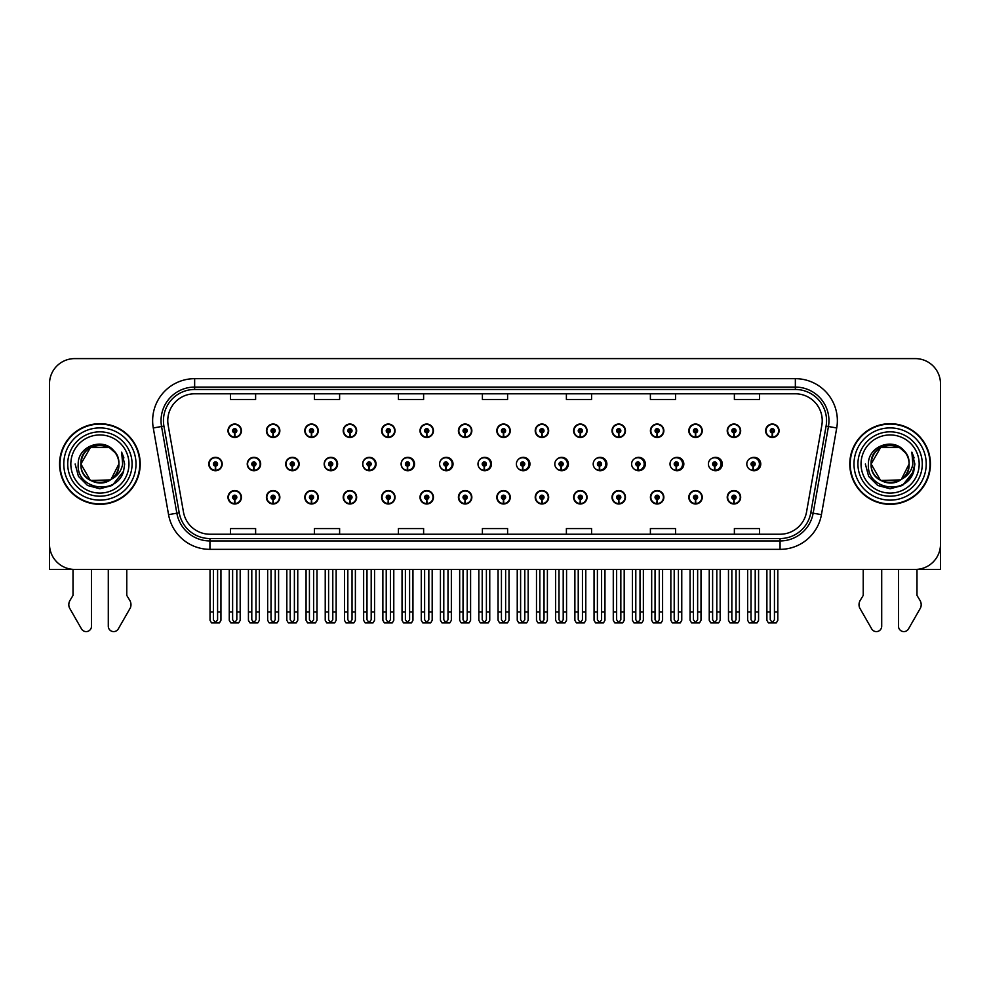 <?xml version="1.0" encoding="UTF-8"?>
<svg xmlns="http://www.w3.org/2000/svg" width="990" height="990" viewBox="0 0 990 990"><rect width="100%" height="100%" fill="white"/><g stroke="black" fill="none" stroke-linecap="round" stroke-linejoin="round"><path stroke-width="1.49" d="M890.109 569.423L898.499 569.423L898.499 626.212A5.358 5.358 0 0 0 908.511 628.898L920.576 607.835A8.403 8.403 0 0 0 919.97 600.348L916.988 595.423L916.988 569.423L940.5 569.423L940.5 383.798A25.195 25.195 0 0 0 915.304 358.603L74.695 358.603A25.195 25.195 0 0 0 49.5 383.798L49.5 569.423L73.013 569.423L73.013 595.423L70.03 600.348A8.403 8.403 0 0 0 69.424 607.835L81.489 628.898A5.358 5.358 0 0 0 91.501 626.212L91.501 569.423L99.891 569.423M381.608 497.277A6.72 6.72 0 0 0 388.328 503.997A6.72 6.72 0 0 0 395.047 497.277A6.72 6.72 0 0 0 388.328 490.557A6.72 6.72 0 0 0 381.608 497.277M343.208 497.277A6.72 6.72 0 0 0 349.928 503.997A6.72 6.72 0 0 0 356.647 497.277A6.72 6.72 0 0 0 349.928 490.557A6.72 6.72 0 0 0 343.208 497.277M458.407 497.277A6.72 6.72 0 0 0 465.127 503.997A6.72 6.72 0 0 0 471.846 497.277A6.72 6.72 0 0 0 465.127 490.557A6.72 6.72 0 0 0 458.407 497.277M304.809 497.277A6.72 6.72 0 0 0 311.528 503.997A6.72 6.72 0 0 0 318.248 497.277A6.72 6.72 0 0 0 311.528 490.557A6.72 6.72 0 0 0 304.809 497.277M266.409 497.277A6.72 6.72 0 0 0 273.129 503.997A6.72 6.72 0 0 0 279.848 497.277A6.72 6.72 0 0 0 273.129 490.557A6.72 6.72 0 0 0 266.409 497.277M496.819 497.277A6.72 6.72 0 0 0 503.539 503.997A6.72 6.72 0 0 0 510.258 497.277A6.72 6.72 0 0 0 503.539 490.557A6.72 6.72 0 0 0 496.819 497.277M535.219 497.277A6.72 6.72 0 0 0 541.938 503.997A6.72 6.72 0 0 0 548.658 497.277A6.72 6.72 0 0 0 541.938 490.557A6.72 6.72 0 0 0 535.219 497.277M573.618 497.277A6.72 6.72 0 0 0 580.338 503.997A6.72 6.72 0 0 0 587.058 497.277A6.72 6.72 0 0 0 580.338 490.557A6.72 6.72 0 0 0 573.618 497.277M612.018 497.277A6.72 6.72 0 0 0 618.738 503.997A6.72 6.72 0 0 0 625.457 497.277A6.72 6.72 0 0 0 618.738 490.557A6.72 6.72 0 0 0 612.018 497.277M650.418 497.277A6.72 6.72 0 0 0 657.137 503.997A6.72 6.72 0 0 0 663.857 497.277A6.72 6.72 0 0 0 657.137 490.557A6.72 6.72 0 0 0 650.418 497.277M688.817 497.277A6.72 6.72 0 0 0 695.537 503.997A6.72 6.72 0 0 0 702.257 497.277A6.72 6.72 0 0 0 695.537 490.557A6.72 6.72 0 0 0 688.817 497.277M727.229 497.277A6.72 6.72 0 0 0 733.949 503.997A6.72 6.72 0 0 0 740.668 497.277A6.72 6.72 0 0 0 733.949 490.557A6.72 6.72 0 0 0 727.229 497.277M420.007 497.277A6.72 6.72 0 0 0 426.727 503.997A6.72 6.72 0 0 0 433.447 497.277A6.72 6.72 0 0 0 426.727 490.557A6.72 6.72 0 0 0 420.007 497.277M285.702 464.013A6.72 6.72 0 0 0 292.421 470.733A6.72 6.72 0 0 0 299.141 464.013A6.72 6.72 0 0 0 292.421 457.293A6.72 6.72 0 0 0 285.702 464.013M324.175 464.013A6.72 6.72 0 0 0 330.895 470.733A6.72 6.72 0 0 0 337.615 464.013A6.72 6.72 0 0 0 330.895 457.293A6.72 6.72 0 0 0 324.175 464.013M362.649 464.013A6.72 6.72 0 0 0 369.369 470.733A6.72 6.72 0 0 0 376.076 464.013A6.72 6.72 0 0 0 369.369 457.293A6.72 6.72 0 0 0 362.649 464.013M401.111 464.013A6.72 6.72 0 0 0 407.831 470.733A6.72 6.72 0 0 0 414.55 464.013A6.72 6.72 0 0 0 407.831 457.293A6.72 6.72 0 0 0 401.111 464.013M439.585 464.013A6.72 6.72 0 0 0 446.304 470.733A6.72 6.72 0 0 0 453.024 464.013A6.72 6.72 0 0 0 446.304 457.293A6.72 6.72 0 0 0 439.585 464.013M478.727 466.946A6.72 6.72 0 0 0 491.486 464.013A6.72 6.72 0 0 0 478.727 461.08M517.881 468.072A6.72 6.72 0 0 0 529.959 464.013A6.72 6.72 0 0 0 517.881 459.954M556.887 468.691A6.72 6.72 0 0 0 568.421 464.013A6.72 6.72 0 0 0 556.887 459.335M595.77 469.087A6.72 6.72 0 0 0 606.895 464.013A6.72 6.72 0 0 0 595.77 458.939M634.578 469.359A6.72 6.72 0 0 0 645.369 464.013A6.72 6.72 0 0 0 634.578 458.667M673.324 469.557A6.72 6.72 0 0 0 683.83 464.013A6.72 6.72 0 0 0 673.324 458.469M712.02 469.706A6.72 6.72 0 0 0 722.304 464.013A6.72 6.72 0 0 0 712.02 458.321M750.68 469.829A6.72 6.72 0 0 0 760.765 464.013A6.72 6.72 0 0 0 750.68 458.209M247.24 464.013A6.72 6.72 0 0 0 253.96 470.733A6.72 6.72 0 0 0 260.679 464.013A6.72 6.72 0 0 0 253.96 457.293A6.72 6.72 0 0 0 247.24 464.013M765.629 430.749A6.72 6.72 0 0 0 772.349 437.469A6.72 6.72 0 0 0 779.068 430.749A6.72 6.72 0 0 0 772.349 424.029A6.72 6.72 0 0 0 765.629 430.749M727.229 430.749A6.72 6.72 0 0 0 733.949 437.469A6.72 6.72 0 0 0 740.668 430.749A6.72 6.72 0 0 0 733.949 424.029A6.72 6.72 0 0 0 727.229 430.749M688.817 430.749A6.72 6.72 0 0 0 695.537 437.469A6.72 6.72 0 0 0 702.257 430.749A6.72 6.72 0 0 0 695.537 424.029A6.72 6.72 0 0 0 688.817 430.749M650.418 430.749A6.72 6.72 0 0 0 657.137 437.469A6.72 6.72 0 0 0 663.857 430.749A6.72 6.72 0 0 0 657.137 424.029A6.72 6.72 0 0 0 650.418 430.749M612.018 430.749A6.72 6.72 0 0 0 618.738 437.469A6.72 6.72 0 0 0 625.457 430.749A6.72 6.72 0 0 0 618.738 424.029A6.72 6.72 0 0 0 612.018 430.749M573.618 430.749A6.72 6.72 0 0 0 580.338 437.469A6.72 6.72 0 0 0 587.058 430.749A6.72 6.72 0 0 0 580.338 424.029A6.72 6.72 0 0 0 573.618 430.749M381.608 430.749A6.72 6.72 0 0 0 388.328 437.469A6.72 6.72 0 0 0 395.047 430.749A6.72 6.72 0 0 0 388.328 424.029A6.72 6.72 0 0 0 381.608 430.749M458.407 430.749A6.72 6.72 0 0 0 465.127 437.469A6.72 6.72 0 0 0 471.846 430.749A6.72 6.72 0 0 0 465.127 424.029A6.72 6.72 0 0 0 458.407 430.749M496.819 430.749A6.72 6.72 0 0 0 503.539 437.469A6.72 6.72 0 0 0 510.258 430.749A6.72 6.72 0 0 0 503.539 424.029A6.72 6.72 0 0 0 496.819 430.749M343.208 430.749A6.72 6.72 0 0 0 349.928 437.469A6.72 6.72 0 0 0 356.647 430.749A6.72 6.72 0 0 0 349.928 424.029A6.72 6.72 0 0 0 343.208 430.749M304.809 430.749A6.72 6.72 0 0 0 311.528 437.469A6.72 6.72 0 0 0 318.248 430.749A6.72 6.72 0 0 0 311.528 424.029A6.72 6.72 0 0 0 304.809 430.749M535.219 430.749A6.72 6.72 0 0 0 541.938 437.469A6.72 6.72 0 0 0 548.658 430.749A6.72 6.72 0 0 0 541.938 424.029A6.72 6.72 0 0 0 535.219 430.749M266.409 430.749A6.72 6.72 0 0 0 273.129 437.469A6.72 6.72 0 0 0 279.848 430.749A6.72 6.72 0 0 0 273.129 424.029A6.72 6.72 0 0 0 266.409 430.749M420.007 430.749A6.72 6.72 0 0 0 426.727 437.469A6.72 6.72 0 0 0 433.447 430.749A6.72 6.72 0 0 0 426.727 424.029A6.72 6.72 0 0 0 420.007 430.749M227.997 497.277A6.72 6.72 0 0 0 234.717 503.997A6.72 6.72 0 0 0 241.436 497.277A6.72 6.72 0 0 0 234.717 490.557A6.72 6.72 0 0 0 227.997 497.277M208.766 464.013A6.72 6.72 0 0 0 215.486 470.733A6.72 6.72 0 0 0 222.206 464.013A6.72 6.72 0 0 0 215.486 457.293A6.72 6.72 0 0 0 208.766 464.013M227.997 430.749A6.72 6.72 0 0 0 234.717 437.469A6.72 6.72 0 0 0 241.436 430.749A6.72 6.72 0 0 0 234.717 424.029A6.72 6.72 0 0 0 227.997 430.749M59.573 464.013A40.318 40.318 0 0 0 99.891 504.331A40.318 40.318 0 0 0 140.209 464.013A40.318 40.318 0 0 0 99.891 423.695A40.318 40.318 0 0 0 59.573 464.013M849.791 464.013A40.318 40.318 0 0 0 890.109 504.331A40.318 40.318 0 0 0 930.427 464.013A40.318 40.318 0 0 0 890.109 423.695A40.318 40.318 0 0 0 849.791 464.013M167.768 420.676A26.878 26.878 0 0 1 194.646 393.797L795.354 393.797A26.878 26.878 0 0 1 821.824 425.341L806.541 512.016A26.878 26.878 0 0 1 780.071 534.229L209.929 534.229A26.878 26.878 0 0 1 183.459 512.016L168.176 425.341A26.878 26.878 0 0 1 167.768 420.676M163.449 420.676A31.197 31.197 0 0 0 163.919 426.096L179.202 512.771A31.197 31.197 0 0 0 209.929 538.548L780.071 538.548A31.197 31.197 0 0 0 810.798 512.771L826.081 426.096A31.197 31.197 0 0 0 795.354 389.478L194.646 389.478A31.197 31.197 0 0 0 163.449 420.676M153.277 427.965A42.001 42.001 0 0 1 194.646 378.675L795.354 378.675A42.001 42.001 0 0 1 836.723 427.965L821.44 514.652A42.001 42.001 0 0 1 780.071 549.351L209.929 549.351A42.001 42.001 0 0 1 168.56 514.652L153.277 427.965L161.556 426.504A33.598 33.598 0 0 1 194.646 387.078L795.354 387.078A33.598 33.598 0 0 1 828.444 426.504L813.161 513.191A33.598 33.598 0 0 1 780.071 540.948L209.929 540.948A33.598 33.598 0 0 1 176.839 513.191L161.556 426.504A33.598 33.598 0 0 1 161.048 420.676M915.304 358.603L74.695 358.603M49.5 383.798L49.5 544.228A25.195 25.195 0 0 0 74.695 569.423L915.304 569.423A25.195 25.195 0 0 0 940.5 544.228L940.5 383.798M482.402 393.797L482.402 399.49L507.598 399.49L507.598 393.797M398.413 393.797L398.413 399.49L423.609 399.49L423.609 393.797M314.412 393.797L314.412 399.49L339.607 399.49L339.607 393.797M230.422 393.797L230.422 399.49L255.618 399.49L255.618 393.797M566.391 393.797L566.391 399.49L591.587 399.49L591.587 393.797M650.393 393.797L650.393 399.49L675.588 399.49L675.588 393.797M734.382 393.797L734.382 399.49L759.577 399.49L759.577 393.797M507.598 534.229L507.598 528.549L482.402 528.549L482.402 534.229M423.609 534.229L423.609 528.549L398.413 528.549L398.413 534.229M339.607 534.229L339.607 528.549L314.412 528.549L314.412 534.229M255.618 534.229L255.618 528.549L230.422 528.549L230.422 534.229M591.587 534.229L591.587 528.549L566.391 528.549L566.391 534.229M675.588 534.229L675.588 528.549L650.393 528.549L650.393 534.229M759.577 534.229L759.577 528.549L734.382 528.549L734.382 534.229M236.82 569.423L236.82 619.728L234.717 622.722L232.625 619.728L232.625 611.931L229.259 611.931L229.259 620.322L230.72 622.846L238.726 622.846L240.186 620.322L240.186 569.423M234.63 499.368L234.444 503.564A6.299 6.299 0 0 1 228.418 497.277A6.299 6.299 0 0 1 234.717 490.978A6.299 6.299 0 0 1 241.016 497.277A6.299 6.299 0 0 1 235.001 503.564L234.816 499.368A2.104 2.104 0 0 0 236.82 497.277A2.104 2.104 0 0 0 234.717 495.173A2.104 2.104 0 0 0 232.625 497.277A2.104 2.104 0 0 0 234.63 499.368L234.679 498.118A0.842 0.842 0 0 1 233.888 497.277A0.842 0.842 0 0 1 234.717 496.436A0.842 0.842 0 0 1 235.558 497.277A0.842 0.842 0 0 1 234.754 498.118L234.816 499.368M229.259 569.423L229.259 611.931M232.625 569.423L232.625 611.931M236.82 611.931L240.186 611.931M217.59 569.423L217.59 619.728L215.486 622.722L213.382 619.728L213.382 611.931L210.029 611.931L210.029 620.322L211.489 622.846L219.495 622.846L220.943 620.322L220.943 569.423M215.399 466.117L215.214 470.312A6.299 6.299 0 0 1 209.187 464.013A6.299 6.299 0 0 1 215.486 457.714A6.299 6.299 0 0 1 221.785 464.013A6.299 6.299 0 0 1 215.758 470.312L215.585 466.117A2.104 2.104 0 0 0 217.59 464.013A2.104 2.104 0 0 0 215.486 461.909A2.104 2.104 0 0 0 213.382 464.013A2.104 2.104 0 0 0 215.399 466.117L215.449 464.854A0.842 0.842 0 0 1 214.644 464.013A0.842 0.842 0 0 1 215.486 463.171A0.842 0.842 0 0 1 216.327 464.013A0.842 0.842 0 0 1 215.523 464.854L215.585 466.117M210.029 569.423L210.029 611.931M213.382 569.423L213.382 611.931M217.59 611.931L220.943 611.931M234.63 432.853L234.444 437.048A6.299 6.299 0 0 1 228.418 430.749A6.299 6.299 0 0 1 234.717 424.45A6.299 6.299 0 0 1 241.016 430.749A6.299 6.299 0 0 1 235.001 437.048L234.816 432.853A2.104 2.104 0 0 0 236.82 430.749A2.104 2.104 0 0 0 234.717 428.658A2.104 2.104 0 0 0 232.625 430.749A2.104 2.104 0 0 0 234.63 432.853L234.679 431.591A0.842 0.842 0 0 1 233.888 430.749A0.842 0.842 0 0 1 234.717 429.907A0.842 0.842 0 0 1 235.558 430.749A0.842 0.842 0 0 1 234.754 431.591L234.816 432.853M234.717 622.722L232.625 619.728M108.294 569.423L108.294 626.212A5.358 5.358 0 0 0 118.305 628.898L130.371 607.835A8.403 8.403 0 0 0 129.764 600.348L126.77 595.423L126.77 569.423M275.22 569.423L275.22 619.728L273.129 622.722L271.025 619.728L271.025 611.931L267.659 611.931L267.659 620.322L269.119 622.846L277.126 622.846L278.586 620.322L278.586 569.423M273.03 499.368L272.844 503.564A6.299 6.299 0 0 1 266.83 497.277A6.299 6.299 0 0 1 273.129 490.978A6.299 6.299 0 0 1 279.428 497.277A6.299 6.299 0 0 1 273.401 503.564L273.215 499.368A2.104 2.104 0 0 0 275.22 497.277A2.104 2.104 0 0 0 273.129 495.173A2.104 2.104 0 0 0 271.025 497.277A2.104 2.104 0 0 0 273.03 499.368L273.091 498.118A0.842 0.842 0 0 1 272.287 497.277A0.842 0.842 0 0 1 273.129 496.436A0.842 0.842 0 0 1 273.958 497.277A0.842 0.842 0 0 1 273.166 498.118L273.215 499.368M267.659 569.423L267.659 611.931M271.025 569.423L271.025 611.931M275.22 611.931L278.586 611.931M313.62 569.423L313.62 619.728L311.528 622.722L309.425 619.728L309.425 611.931L306.071 611.931L306.071 620.322L307.519 622.846L315.525 622.846L316.986 620.322L316.986 569.423M311.429 499.368L311.256 503.564A6.299 6.299 0 0 1 305.229 497.277A6.299 6.299 0 0 1 311.528 490.978A6.299 6.299 0 0 1 317.827 497.277A6.299 6.299 0 0 1 311.8 503.564L311.615 499.368A2.104 2.104 0 0 0 313.62 497.277A2.104 2.104 0 0 0 311.528 495.173A2.104 2.104 0 0 0 309.425 497.277A2.104 2.104 0 0 0 311.429 499.368L311.491 498.118A0.842 0.842 0 0 1 310.687 497.277A0.842 0.842 0 0 1 311.528 496.436A0.842 0.842 0 0 1 312.37 497.277A0.842 0.842 0 0 1 311.565 498.118L311.615 499.368M306.071 569.423L306.071 611.931M309.425 569.423L309.425 611.931M313.62 611.931L316.986 611.931M352.032 569.423L352.032 619.728L349.928 622.722L347.824 619.728L347.824 611.931L344.471 611.931L344.471 620.322L345.918 622.846L353.937 622.846L355.385 620.322L355.385 569.423M349.841 499.368L349.656 503.564A6.299 6.299 0 0 1 343.629 497.277A6.299 6.299 0 0 1 349.928 490.978A6.299 6.299 0 0 1 356.227 497.277A6.299 6.299 0 0 1 350.2 503.564L350.014 499.368A2.104 2.104 0 0 0 352.032 497.277A2.104 2.104 0 0 0 349.928 495.173A2.104 2.104 0 0 0 347.824 497.277A2.104 2.104 0 0 0 349.841 499.368L349.891 498.118A0.842 0.842 0 0 1 349.086 497.277A0.842 0.842 0 0 1 349.928 496.436A0.842 0.842 0 0 1 350.769 497.277A0.842 0.842 0 0 1 349.965 498.118L350.014 499.368M344.471 569.423L344.471 611.931M347.824 569.423L347.824 611.931M352.032 611.931L355.385 611.931M390.431 569.423L390.431 619.728L388.328 622.722L386.224 619.728L386.224 611.931L382.87 611.931L382.87 620.322L384.318 622.846L392.337 622.846L393.785 620.322L393.785 569.423M388.241 499.368L388.055 503.564A6.299 6.299 0 0 1 382.029 497.277A6.299 6.299 0 0 1 388.328 490.978A6.299 6.299 0 0 1 394.626 497.277A6.299 6.299 0 0 1 388.6 503.564L388.414 499.368A2.104 2.104 0 0 0 390.431 497.277A2.104 2.104 0 0 0 388.328 495.173A2.104 2.104 0 0 0 386.224 497.277A2.104 2.104 0 0 0 388.241 499.368L388.29 498.118A0.842 0.842 0 0 1 387.486 497.277A0.842 0.842 0 0 1 388.328 496.436A0.842 0.842 0 0 1 389.169 497.277A0.842 0.842 0 0 1 388.365 498.118L388.414 499.368M382.87 569.423L382.87 611.931M386.224 569.423L386.224 611.931M390.431 611.931L393.785 611.931M255.989 569.423L255.989 619.728L253.886 622.722L251.794 619.728L251.794 611.931L248.428 611.931L248.428 620.322L249.888 622.846L257.895 622.846L259.343 620.322L259.343 569.423M253.799 466.117L253.613 470.312A6.299 6.299 0 0 1 247.587 464.013A6.299 6.299 0 0 1 253.886 457.714A6.299 6.299 0 0 1 260.184 464.013A6.299 6.299 0 0 1 254.158 470.312L253.985 466.117A2.104 2.104 0 0 0 255.989 464.013A2.104 2.104 0 0 0 253.886 461.909A2.104 2.104 0 0 0 251.794 464.013A2.104 2.104 0 0 0 253.799 466.117L253.848 464.854A0.842 0.842 0 0 1 253.044 464.013A0.842 0.842 0 0 1 253.886 463.171A0.842 0.842 0 0 1 254.727 464.013A0.842 0.842 0 0 1 253.923 464.854L253.985 466.117M248.428 569.423L248.428 611.931M251.794 569.423L251.794 611.931M255.989 611.931L259.343 611.931M294.389 569.423L294.389 619.728L292.285 622.722L290.194 619.728L290.194 611.931L286.828 611.931L286.828 620.322L288.288 622.846L296.295 622.846L297.755 620.322L297.755 569.423M292.199 466.117L292.013 470.312A6.299 6.299 0 0 1 285.986 464.013A6.299 6.299 0 0 1 292.285 457.714A6.299 6.299 0 0 1 298.596 464.013A6.299 6.299 0 0 1 292.57 470.312L292.384 466.117A2.104 2.104 0 0 0 294.389 464.013A2.104 2.104 0 0 0 292.285 461.909A2.104 2.104 0 0 0 290.194 464.013A2.104 2.104 0 0 0 292.199 466.117L292.248 464.854A0.842 0.842 0 0 1 291.456 464.013A0.842 0.842 0 0 1 292.285 463.171A0.842 0.842 0 0 1 293.127 464.013A0.842 0.842 0 0 1 292.322 464.854L292.384 466.117M286.828 569.423L286.828 611.931M290.194 569.423L290.194 611.931M294.389 611.931L297.755 611.931M332.789 569.423L332.789 619.728L330.697 622.722L328.593 619.728L328.593 611.931L325.227 611.931L325.227 620.322L326.688 622.846L334.694 622.846L336.154 620.322L336.154 569.423M330.598 466.117L330.413 470.312A6.299 6.299 0 0 1 324.398 464.013A6.299 6.299 0 0 1 330.697 457.714A6.299 6.299 0 0 1 336.996 464.013A6.299 6.299 0 0 1 330.969 470.312L330.784 466.117A2.104 2.104 0 0 0 332.789 464.013A2.104 2.104 0 0 0 330.697 461.909A2.104 2.104 0 0 0 328.593 464.013A2.104 2.104 0 0 0 330.598 466.117L330.66 464.854A0.842 0.842 0 0 1 329.856 464.013A0.842 0.842 0 0 1 330.697 463.171A0.842 0.842 0 0 1 331.526 464.013A0.842 0.842 0 0 1 330.734 464.854L330.784 466.117M337.404 465.696L336.761 465.696M336.761 462.33L337.404 462.33M325.227 569.423L325.227 611.931M328.593 569.423L328.593 611.931M332.789 611.931L336.154 611.931M371.188 569.423L371.188 619.728L369.097 622.722L366.993 619.728L366.993 611.931L363.639 611.931L363.639 620.322L365.087 622.846L373.094 622.846L374.554 620.322L374.554 569.423M368.998 466.117L368.825 470.312A6.299 6.299 0 0 1 362.798 464.013A6.299 6.299 0 0 1 369.097 457.714A6.299 6.299 0 0 1 375.396 464.013A6.299 6.299 0 0 1 369.369 470.312L369.183 466.117A2.104 2.104 0 0 0 371.188 464.013A2.104 2.104 0 0 0 369.097 461.909A2.104 2.104 0 0 0 366.993 464.013A2.104 2.104 0 0 0 368.998 466.117L369.06 464.854A0.842 0.842 0 0 1 368.255 464.013A0.842 0.842 0 0 1 369.097 463.171A0.842 0.842 0 0 1 369.938 464.013A0.842 0.842 0 0 1 369.134 464.854L369.183 466.117M375.866 465.696L375.161 465.696M375.161 462.33L375.866 462.33M363.639 569.423L363.639 611.931M366.993 569.423L366.993 611.931M371.188 611.931L374.554 611.931M273.03 432.853L272.844 437.048A6.299 6.299 0 0 1 266.83 430.749A6.299 6.299 0 0 1 273.129 424.45A6.299 6.299 0 0 1 279.428 430.749A6.299 6.299 0 0 1 273.401 437.048L273.215 432.853A2.104 2.104 0 0 0 275.22 430.749A2.104 2.104 0 0 0 273.129 428.658A2.104 2.104 0 0 0 271.025 430.749A2.104 2.104 0 0 0 273.03 432.853L273.091 431.591A0.842 0.842 0 0 1 272.287 430.749A0.842 0.842 0 0 1 273.129 429.907A0.842 0.842 0 0 1 273.958 430.749A0.842 0.842 0 0 1 273.166 431.591L273.215 432.853M311.429 432.853L311.256 437.048A6.299 6.299 0 0 1 305.229 430.749A6.299 6.299 0 0 1 311.528 424.45A6.299 6.299 0 0 1 317.827 430.749A6.299 6.299 0 0 1 311.8 437.048L311.615 432.853A2.104 2.104 0 0 0 313.62 430.749A2.104 2.104 0 0 0 311.528 428.658A2.104 2.104 0 0 0 309.425 430.749A2.104 2.104 0 0 0 311.429 432.853L311.491 431.591A0.842 0.842 0 0 1 310.687 430.749A0.842 0.842 0 0 1 311.528 429.907A0.842 0.842 0 0 1 312.37 430.749A0.842 0.842 0 0 1 311.565 431.591L311.615 432.853M349.841 432.853L349.656 437.048A6.299 6.299 0 0 1 343.629 430.749A6.299 6.299 0 0 1 349.928 424.45A6.299 6.299 0 0 1 356.227 430.749A6.299 6.299 0 0 1 350.2 437.048L350.014 432.853A2.104 2.104 0 0 0 352.032 430.749A2.104 2.104 0 0 0 349.928 428.658A2.104 2.104 0 0 0 347.824 430.749A2.104 2.104 0 0 0 349.841 432.853L349.891 431.591A0.842 0.842 0 0 1 349.086 430.749A0.842 0.842 0 0 1 349.928 429.907A0.842 0.842 0 0 1 350.769 430.749A0.842 0.842 0 0 1 349.965 431.591L350.014 432.853M388.241 432.853L388.055 437.048A6.299 6.299 0 0 1 382.029 430.749A6.299 6.299 0 0 1 388.328 424.45A6.299 6.299 0 0 1 394.626 430.749A6.299 6.299 0 0 1 388.6 437.048L388.414 432.853A2.104 2.104 0 0 0 390.431 430.749A2.104 2.104 0 0 0 388.328 428.658A2.104 2.104 0 0 0 386.224 430.749A2.104 2.104 0 0 0 388.241 432.853L388.29 431.591A0.842 0.842 0 0 1 387.486 430.749A0.842 0.842 0 0 1 388.328 429.907A0.842 0.842 0 0 1 389.169 430.749A0.842 0.842 0 0 1 388.365 431.591L388.414 432.853M128.96 464.013A29.069 29.069 0 0 1 99.891 493.082A29.069 29.069 0 0 1 70.835 464.013A29.069 29.069 0 0 1 99.891 434.944A29.069 29.069 0 0 1 128.96 464.013M110.261 479.927L90.399 480.459L80.908 464.013C79.745 439.523 120.05 439.523 118.887 464.013C120.05 488.503 79.745 488.503 80.908 464.013C80.103 479.061 99.792 488.751 111.214 479.259A18.983 18.983 0 0 0 115.285 452.888C105.522 436.256 77.789 445.215 78.21 464.013C76.007 490.062 116.882 495.903 123.577 471.252L124.653 464.013L121.646 452.17L122.661 464.013C121.362 470.993 117.55 476.079 111.214 479.259L109.395 480.459L90.399 480.459L80.908 464.013L90.399 447.567M59.994 464.013A39.897 39.897 0 0 1 99.891 424.116A39.897 39.897 0 0 1 139.788 464.013A39.897 39.897 0 0 1 99.891 503.91A39.897 39.897 0 0 1 59.994 464.013M118.887 464.013C120.05 488.503 79.745 488.503 80.908 464.013C79.745 439.523 120.05 439.523 118.887 464.013L111.041 479.383M96.08 445.413C86.699 447.987 81.638 454.187 80.908 464.013L90.399 447.567L109.395 447.567L115.285 452.888M121.646 452.17L123.886 457.863M123.589 471.215L112.278 485.459L99.891 488.775L87.516 485.459L78.457 476.4L75.129 464.013M863.231 569.423L863.231 595.423L860.236 600.348A8.403 8.403 0 0 0 859.629 607.835L871.695 628.898A5.358 5.358 0 0 0 881.706 626.212L881.706 569.423M919.166 464.013A29.069 29.069 0 0 1 890.109 493.082A29.069 29.069 0 0 1 861.04 464.013A29.069 29.069 0 0 1 890.109 434.944A29.069 29.069 0 0 1 919.166 464.013M900.467 479.927L880.605 480.459L871.113 464.013C869.95 439.523 910.255 439.523 909.092 464.013C910.255 488.503 869.95 488.503 871.113 464.013C869.95 439.523 910.255 439.523 909.092 464.013L901.407 479.271A18.983 18.983 0 0 0 905.491 452.888C895.727 436.256 867.995 445.215 868.416 464.013C866.213 490.062 907.087 495.903 913.782 471.252L914.871 464.013L911.852 452.17L912.867 464.013C911.567 470.993 907.756 476.079 901.42 479.259L899.601 480.459L880.605 480.459L871.113 464.013L880.605 447.567M850.212 464.013A39.897 39.897 0 0 1 890.109 424.116A39.897 39.897 0 0 1 930.006 464.013A39.897 39.897 0 0 1 890.109 503.91A39.897 39.897 0 0 1 850.212 464.013M909.092 464.013C910.255 488.503 869.95 488.503 871.113 464.013L880.605 447.567L899.601 447.567L905.491 452.888M901.42 479.259C889.998 488.751 870.309 479.061 871.113 464.013C871.844 454.187 876.905 447.987 886.298 445.413M911.852 452.17L914.092 457.863L911.901 452.257M913.795 471.215L902.484 485.459L890.109 488.775L877.722 485.459L868.663 476.4L865.347 464.013L868.663 476.4L877.722 485.459L890.109 488.775L902.484 485.459L911.543 476.4L914.871 464.013M428.831 569.423L428.831 619.728L426.727 622.722L424.636 619.728L424.636 611.931L421.27 611.931L421.27 620.322L422.73 622.846L430.737 622.846L432.185 620.322L432.185 569.423M426.641 499.368L426.455 503.564A6.299 6.299 0 0 1 420.428 497.277A6.299 6.299 0 0 1 426.727 490.978A6.299 6.299 0 0 1 433.026 497.277A6.299 6.299 0 0 1 426.999 503.564L426.826 499.368A2.104 2.104 0 0 0 428.831 497.277A2.104 2.104 0 0 0 426.727 495.173A2.104 2.104 0 0 0 424.636 497.277A2.104 2.104 0 0 0 426.641 499.368L426.69 498.118A0.842 0.842 0 0 1 425.886 497.277A0.842 0.842 0 0 1 426.727 496.436A0.842 0.842 0 0 1 427.569 497.277A0.842 0.842 0 0 1 426.764 498.118L426.826 499.368M421.27 569.423L421.27 611.931M424.636 569.423L424.636 611.931M428.831 611.931L432.185 611.931M467.231 569.423L467.231 619.728L465.127 622.722L463.035 619.728L463.035 611.931L459.669 611.931L459.669 620.322L461.13 622.846L469.136 622.846L470.596 620.322L470.596 569.423M465.04 499.368L464.854 503.564A6.299 6.299 0 0 1 458.828 497.277A6.299 6.299 0 0 1 465.127 490.978A6.299 6.299 0 0 1 471.426 497.277A6.299 6.299 0 0 1 465.411 503.564L465.226 499.368A2.104 2.104 0 0 0 467.231 497.277A2.104 2.104 0 0 0 465.127 495.173A2.104 2.104 0 0 0 463.035 497.277A2.104 2.104 0 0 0 465.04 499.368L465.09 498.118A0.842 0.842 0 0 1 464.298 497.277A0.842 0.842 0 0 1 465.127 496.436A0.842 0.842 0 0 1 465.968 497.277A0.842 0.842 0 0 1 465.164 498.118L465.226 499.368M459.669 569.423L459.669 611.931M463.035 569.423L463.035 611.931M467.231 611.931L470.596 611.931M505.63 569.423L505.63 619.728L503.539 622.722L501.435 619.728L501.435 611.931L498.069 611.931L498.069 620.322L499.529 622.846L507.536 622.846L508.996 620.322L508.996 569.423M503.44 499.368L503.254 503.564A6.299 6.299 0 0 1 497.24 497.277A6.299 6.299 0 0 1 503.539 490.978A6.299 6.299 0 0 1 509.838 497.277A6.299 6.299 0 0 1 503.811 503.564L503.625 499.368A2.104 2.104 0 0 0 505.63 497.277A2.104 2.104 0 0 0 503.539 495.173A2.104 2.104 0 0 0 501.435 497.277A2.104 2.104 0 0 0 503.44 499.368L503.502 498.118A0.842 0.842 0 0 1 502.697 497.277A0.842 0.842 0 0 1 503.539 496.436A0.842 0.842 0 0 1 504.368 497.277A0.842 0.842 0 0 1 503.576 498.118L503.625 499.368M498.069 569.423L498.069 611.931M501.435 569.423L501.435 611.931M505.63 611.931L508.996 611.931M409.6 569.423L409.6 619.728L407.496 622.722L405.393 619.728L405.393 611.931L402.039 611.931L402.039 620.322L403.487 622.846L411.506 622.846L412.954 620.322L412.954 569.423M407.41 466.117L407.224 470.312A6.299 6.299 0 0 1 401.197 464.013A6.299 6.299 0 0 1 407.496 457.714A6.299 6.299 0 0 1 413.795 464.013A6.299 6.299 0 0 1 407.769 470.312L407.583 466.117A2.104 2.104 0 0 0 409.6 464.013A2.104 2.104 0 0 0 407.496 461.909A2.104 2.104 0 0 0 405.393 464.013A2.104 2.104 0 0 0 407.41 466.117L407.459 464.854A0.842 0.842 0 0 1 406.655 464.013A0.842 0.842 0 0 1 407.496 463.171A0.842 0.842 0 0 1 408.338 464.013A0.842 0.842 0 0 1 407.534 464.854L407.583 466.117M414.34 465.696L413.572 465.696M413.572 462.33L414.34 462.33M402.039 569.423L402.039 611.931M405.393 569.423L405.393 611.931M409.6 611.931L412.954 611.931M448 569.423L448 619.728L445.896 622.722L443.792 619.728L443.792 611.931L440.439 611.931L440.439 620.322L441.899 622.846L449.906 622.846L451.353 620.322L451.353 569.423M445.809 466.117L445.624 470.312A6.299 6.299 0 0 1 439.597 464.013A6.299 6.299 0 0 1 445.896 457.714A6.299 6.299 0 0 1 452.195 464.013A6.299 6.299 0 0 1 446.168 470.312L445.995 466.117A2.104 2.104 0 0 0 448 464.013A2.104 2.104 0 0 0 445.896 461.909A2.104 2.104 0 0 0 443.792 464.013A2.104 2.104 0 0 0 445.809 466.117L445.859 464.854A0.842 0.842 0 0 1 445.055 464.013A0.842 0.842 0 0 1 445.896 463.171A0.842 0.842 0 0 1 446.738 464.013A0.842 0.842 0 0 1 445.933 464.854L445.995 466.117M452.801 465.696L451.972 465.696M451.972 462.33L452.801 462.33M440.439 569.423L440.439 611.931M443.792 569.423L443.792 611.931M448 611.931L451.353 611.931M486.399 569.423L486.399 619.728L484.296 622.722L482.204 619.728L482.204 611.931L478.838 611.931L478.838 620.322L480.299 622.846L488.305 622.846L489.753 620.322L489.753 569.423M484.209 466.117L484.023 470.312A6.299 6.299 0 0 1 477.997 464.013A6.299 6.299 0 0 1 484.296 457.714A6.299 6.299 0 0 1 490.595 464.013A6.299 6.299 0 0 1 484.568 470.312L484.395 466.117A2.104 2.104 0 0 0 486.399 464.013A2.104 2.104 0 0 0 484.296 461.909A2.104 2.104 0 0 0 482.204 464.013A2.104 2.104 0 0 0 484.209 466.117L484.259 464.854A0.842 0.842 0 0 1 483.454 464.013A0.842 0.842 0 0 1 484.296 463.171A0.842 0.842 0 0 1 485.137 464.013A0.842 0.842 0 0 1 484.333 464.854L484.395 466.117M491.275 465.696L490.372 465.696M490.372 462.33L491.275 462.33M478.838 569.423L478.838 611.931M482.204 569.423L482.204 611.931M486.399 611.931L489.753 611.931M524.799 569.423L524.799 619.728L522.695 622.722L520.604 619.728L520.604 611.931L517.238 611.931L517.238 620.322L518.698 622.846L526.705 622.846L528.165 620.322L528.165 569.423M522.609 466.117L522.423 470.312A6.299 6.299 0 0 1 516.396 464.013A6.299 6.299 0 0 1 522.695 457.714A6.299 6.299 0 0 1 529.007 464.013A6.299 6.299 0 0 1 522.98 470.312L522.794 466.117A2.104 2.104 0 0 0 524.799 464.013A2.104 2.104 0 0 0 522.695 461.909A2.104 2.104 0 0 0 520.604 464.013A2.104 2.104 0 0 0 522.609 466.117L522.671 464.854A0.842 0.842 0 0 1 521.866 464.013A0.842 0.842 0 0 1 522.695 463.171A0.842 0.842 0 0 1 523.537 464.013A0.842 0.842 0 0 1 522.732 464.854L522.794 466.117M529.749 465.696L528.771 465.696M528.771 462.33L529.749 462.33M517.238 569.423L517.238 611.931M520.604 569.423L520.604 611.931M524.799 611.931L528.165 611.931M426.641 432.853L426.455 437.048A6.299 6.299 0 0 1 420.428 430.749A6.299 6.299 0 0 1 426.727 424.45A6.299 6.299 0 0 1 433.026 430.749A6.299 6.299 0 0 1 426.999 437.048L426.826 432.853A2.104 2.104 0 0 0 428.831 430.749A2.104 2.104 0 0 0 426.727 428.658A2.104 2.104 0 0 0 424.636 430.749A2.104 2.104 0 0 0 426.641 432.853L426.69 431.591A0.842 0.842 0 0 1 425.886 430.749A0.842 0.842 0 0 1 426.727 429.907A0.842 0.842 0 0 1 427.569 430.749A0.842 0.842 0 0 1 426.764 431.591L426.826 432.853M465.04 432.853L464.854 437.048A6.299 6.299 0 0 1 458.828 430.749A6.299 6.299 0 0 1 465.127 424.45A6.299 6.299 0 0 1 471.426 430.749A6.299 6.299 0 0 1 465.411 437.048L465.226 432.853A2.104 2.104 0 0 0 467.231 430.749A2.104 2.104 0 0 0 465.127 428.658A2.104 2.104 0 0 0 463.035 430.749A2.104 2.104 0 0 0 465.04 432.853L465.09 431.591A0.842 0.842 0 0 1 464.298 430.749A0.842 0.842 0 0 1 465.127 429.907A0.842 0.842 0 0 1 465.968 430.749A0.842 0.842 0 0 1 465.164 431.591L465.226 432.853M503.44 432.853L503.254 437.048A6.299 6.299 0 0 1 497.24 430.749A6.299 6.299 0 0 1 503.539 424.45A6.299 6.299 0 0 1 509.838 430.749A6.299 6.299 0 0 1 503.811 437.048L503.625 432.853A2.104 2.104 0 0 0 505.63 430.749A2.104 2.104 0 0 0 503.539 428.658A2.104 2.104 0 0 0 501.435 430.749A2.104 2.104 0 0 0 503.44 432.853L503.502 431.591A0.842 0.842 0 0 1 502.697 430.749A0.842 0.842 0 0 1 503.539 429.907A0.842 0.842 0 0 1 504.368 430.749A0.842 0.842 0 0 1 503.576 431.591L503.625 432.853M541.839 432.853L541.666 437.048A6.299 6.299 0 0 1 535.639 430.749A6.299 6.299 0 0 1 541.938 424.45A6.299 6.299 0 0 1 548.237 430.749A6.299 6.299 0 0 1 542.211 437.048L542.025 432.853A2.104 2.104 0 0 0 544.03 430.749A2.104 2.104 0 0 0 541.938 428.658A2.104 2.104 0 0 0 539.835 430.749A2.104 2.104 0 0 0 541.839 432.853L541.901 431.591A0.842 0.842 0 0 1 541.097 430.749A0.842 0.842 0 0 1 541.938 429.907A0.842 0.842 0 0 1 542.78 430.749A0.842 0.842 0 0 1 541.976 431.591L542.025 432.853M544.03 569.423L544.03 619.728L541.938 622.722L539.835 619.728L539.835 611.931L536.481 611.931L536.481 620.322L537.929 622.846L545.936 622.846L547.396 620.322L547.396 569.423M541.839 499.368L541.666 503.564A6.299 6.299 0 0 1 535.639 497.277A6.299 6.299 0 0 1 541.938 490.978A6.299 6.299 0 0 1 548.237 497.277A6.299 6.299 0 0 1 542.211 503.564L542.025 499.368A2.104 2.104 0 0 0 544.03 497.277A2.104 2.104 0 0 0 541.938 495.173A2.104 2.104 0 0 0 539.835 497.277A2.104 2.104 0 0 0 541.839 499.368L541.901 498.118A0.842 0.842 0 0 1 541.097 497.277A0.842 0.842 0 0 1 541.938 496.436A0.842 0.842 0 0 1 542.78 497.277A0.842 0.842 0 0 1 541.976 498.118L542.025 499.368M536.481 569.423L536.481 611.931M539.835 569.423L539.835 611.931M544.03 611.931L547.396 611.931M582.442 569.423L582.442 619.728L580.338 622.722L578.234 619.728L578.234 611.931L574.881 611.931L574.881 620.322L576.329 622.846L584.347 622.846L585.795 620.322L585.795 569.423M580.251 499.368L580.066 503.564A6.299 6.299 0 0 1 574.039 497.277A6.299 6.299 0 0 1 580.338 490.978A6.299 6.299 0 0 1 586.637 497.277A6.299 6.299 0 0 1 580.61 503.564L580.425 499.368A2.104 2.104 0 0 0 582.442 497.277A2.104 2.104 0 0 0 580.338 495.173A2.104 2.104 0 0 0 578.234 497.277A2.104 2.104 0 0 0 580.251 499.368L580.301 498.118A0.842 0.842 0 0 1 579.496 497.277A0.842 0.842 0 0 1 580.338 496.436A0.842 0.842 0 0 1 581.179 497.277A0.842 0.842 0 0 1 580.375 498.118L580.425 499.368M574.881 569.423L574.881 611.931M578.234 569.423L578.234 611.931M582.442 611.931L585.795 611.931M620.841 569.423L620.841 619.728L618.738 622.722L616.634 619.728L616.634 611.931L613.28 611.931L613.28 620.322L614.728 622.846L622.747 622.846L624.195 620.322L624.195 569.423M618.651 499.368L618.465 503.564A6.299 6.299 0 0 1 612.439 497.277A6.299 6.299 0 0 1 618.738 490.978A6.299 6.299 0 0 1 625.037 497.277A6.299 6.299 0 0 1 619.01 503.564L618.824 499.368A2.104 2.104 0 0 0 620.841 497.277A2.104 2.104 0 0 0 618.738 495.173A2.104 2.104 0 0 0 616.634 497.277A2.104 2.104 0 0 0 618.651 499.368L618.701 498.118A0.842 0.842 0 0 1 617.896 497.277A0.842 0.842 0 0 1 618.738 496.436A0.842 0.842 0 0 1 619.579 497.277A0.842 0.842 0 0 1 618.775 498.118L618.824 499.368M613.28 569.423L613.28 611.931M616.634 569.423L616.634 611.931M620.841 611.931L624.195 611.931M659.241 569.423L659.241 619.728L657.137 622.722L655.046 619.728L655.046 611.931L651.68 611.931L651.68 620.322L653.14 622.846L661.147 622.846L662.595 620.322L662.595 569.423M657.051 499.368L656.865 503.564A6.299 6.299 0 0 1 650.838 497.277A6.299 6.299 0 0 1 657.137 490.978A6.299 6.299 0 0 1 663.436 497.277A6.299 6.299 0 0 1 657.409 503.564L657.236 499.368A2.104 2.104 0 0 0 659.241 497.277A2.104 2.104 0 0 0 657.137 495.173A2.104 2.104 0 0 0 655.046 497.277A2.104 2.104 0 0 0 657.051 499.368L657.1 498.118A0.842 0.842 0 0 1 656.296 497.277A0.842 0.842 0 0 1 657.137 496.436A0.842 0.842 0 0 1 657.979 497.277A0.842 0.842 0 0 1 657.174 498.118L657.236 499.368M651.68 569.423L651.68 611.931M655.046 569.423L655.046 611.931M659.241 611.931L662.595 611.931M697.641 569.423L697.641 619.728L695.537 622.722L693.446 619.728L693.446 611.931L690.08 611.931L690.08 620.322L691.54 622.846L699.546 622.846L701.007 620.322L701.007 569.423M695.45 499.368L695.265 503.564A6.299 6.299 0 0 1 689.238 497.277A6.299 6.299 0 0 1 695.537 490.978A6.299 6.299 0 0 1 701.836 497.277A6.299 6.299 0 0 1 695.822 503.564L695.636 499.368A2.104 2.104 0 0 0 697.641 497.277A2.104 2.104 0 0 0 695.537 495.173A2.104 2.104 0 0 0 693.446 497.277A2.104 2.104 0 0 0 695.45 499.368L695.5 498.118A0.842 0.842 0 0 1 694.708 497.277A0.842 0.842 0 0 1 695.537 496.436A0.842 0.842 0 0 1 696.378 497.277A0.842 0.842 0 0 1 695.574 498.118L695.636 499.368M690.08 569.423L690.08 611.931M693.446 569.423L693.446 611.931M697.641 611.931L701.007 611.931M736.04 569.423L736.04 619.728L733.949 622.722L731.845 619.728L731.845 611.931L728.479 611.931L728.479 620.322L729.939 622.846L737.946 622.846L739.406 620.322L739.406 569.423M733.85 499.368L733.664 503.564A6.299 6.299 0 0 1 727.65 497.277A6.299 6.299 0 0 1 733.949 490.978A6.299 6.299 0 0 1 740.248 497.277A6.299 6.299 0 0 1 734.221 503.564L734.035 499.368A2.104 2.104 0 0 0 736.04 497.277A2.104 2.104 0 0 0 733.949 495.173A2.104 2.104 0 0 0 731.845 497.277A2.104 2.104 0 0 0 733.85 499.368L733.912 498.118A0.842 0.842 0 0 1 733.107 497.277A0.842 0.842 0 0 1 733.949 496.436A0.842 0.842 0 0 1 734.778 497.277A0.842 0.842 0 0 1 733.986 498.118L734.035 499.368M728.479 569.423L728.479 611.931M731.845 569.423L731.845 611.931M736.04 611.931L739.406 611.931M563.199 569.423L563.199 619.728L561.107 622.722L559.004 619.728L559.004 611.931L555.638 611.931L555.638 620.322L557.098 622.846L565.104 622.846L566.565 620.322L566.565 569.423M561.008 466.117L560.823 470.312A6.299 6.299 0 0 1 554.808 464.013A6.299 6.299 0 0 1 561.107 457.714A6.299 6.299 0 0 1 567.406 464.013A6.299 6.299 0 0 1 561.38 470.312L561.194 466.117A2.104 2.104 0 0 0 563.199 464.013A2.104 2.104 0 0 0 561.107 461.909A2.104 2.104 0 0 0 559.004 464.013A2.104 2.104 0 0 0 561.008 466.117L561.07 464.854A0.842 0.842 0 0 1 560.266 464.013A0.842 0.842 0 0 1 561.107 463.171A0.842 0.842 0 0 1 561.949 464.013A0.842 0.842 0 0 1 561.144 464.854L561.194 466.117M568.211 465.696L567.171 465.696M567.171 462.33L568.211 462.33M555.638 569.423L555.638 611.931M559.004 569.423L559.004 611.931M563.199 611.931L566.565 611.931M601.598 569.423L601.598 619.728L599.507 622.722L597.403 619.728L597.403 611.931L594.05 611.931L594.05 620.322L595.497 622.846L603.504 622.846L604.964 620.322L604.964 569.423M599.408 466.117L599.235 470.312A6.299 6.299 0 0 1 593.208 464.013A6.299 6.299 0 0 1 599.507 457.714A6.299 6.299 0 0 1 605.806 464.013A6.299 6.299 0 0 1 599.779 470.312L599.593 466.117A2.104 2.104 0 0 0 601.598 464.013A2.104 2.104 0 0 0 599.507 461.909A2.104 2.104 0 0 0 597.403 464.013A2.104 2.104 0 0 0 599.408 466.117L599.47 464.854A0.842 0.842 0 0 1 598.665 464.013A0.842 0.842 0 0 1 599.507 463.171A0.842 0.842 0 0 1 600.348 464.013A0.842 0.842 0 0 1 599.544 464.854L599.593 466.117M606.684 465.696L605.571 465.696M605.571 462.33L606.684 462.33M594.05 569.423L594.05 611.931M597.403 569.423L597.403 611.931M601.598 611.931L604.964 611.931M640.01 569.423L640.01 619.728L637.907 622.722L635.803 619.728L635.803 611.931L632.449 611.931L632.449 620.322L633.897 622.846L641.916 622.846L643.364 620.322L643.364 569.423M637.82 466.117L637.634 470.312A6.299 6.299 0 0 1 631.608 464.013A6.299 6.299 0 0 1 637.907 457.714A6.299 6.299 0 0 1 644.205 464.013A6.299 6.299 0 0 1 638.179 470.312L637.993 466.117A2.104 2.104 0 0 0 640.01 464.013A2.104 2.104 0 0 0 637.907 461.909A2.104 2.104 0 0 0 635.803 464.013A2.104 2.104 0 0 0 637.82 466.117L637.869 464.854A0.842 0.842 0 0 1 637.065 464.013A0.842 0.842 0 0 1 637.907 463.171A0.842 0.842 0 0 1 638.748 464.013A0.842 0.842 0 0 1 637.944 464.854L637.993 466.117M645.146 465.696L643.983 465.696M643.983 462.33L645.146 462.33M632.449 569.423L632.449 611.931M635.803 569.423L635.803 611.931M640.01 611.931L643.364 611.931M678.41 569.423L678.41 619.728L676.306 622.722L674.202 619.728L674.202 611.931L670.849 611.931L670.849 620.322L672.309 622.846L680.316 622.846L681.764 620.322L681.764 569.423M676.22 466.117L676.034 470.312A6.299 6.299 0 0 1 670.007 464.013A6.299 6.299 0 0 1 676.306 457.714A6.299 6.299 0 0 1 682.605 464.013A6.299 6.299 0 0 1 676.578 470.312L676.405 466.117A2.104 2.104 0 0 0 678.41 464.013A2.104 2.104 0 0 0 676.306 461.909A2.104 2.104 0 0 0 674.202 464.013A2.104 2.104 0 0 0 676.22 466.117L676.269 464.854A0.842 0.842 0 0 1 675.465 464.013A0.842 0.842 0 0 1 676.306 463.171A0.842 0.842 0 0 1 677.148 464.013A0.842 0.842 0 0 1 676.343 464.854L676.405 466.117M683.62 465.696L682.382 465.696M682.382 462.33L683.62 462.33M670.849 569.423L670.849 611.931M674.202 569.423L674.202 611.931M678.41 611.931L681.764 611.931M716.81 569.423L716.81 619.728L714.706 622.722L712.614 619.728L712.614 611.931L709.248 611.931L709.248 620.322L710.709 622.846L718.715 622.846L720.163 620.322L720.163 569.423M714.619 466.117L714.434 470.312A6.299 6.299 0 0 1 708.407 464.013A6.299 6.299 0 0 1 714.706 457.714A6.299 6.299 0 0 1 721.005 464.013A6.299 6.299 0 0 1 714.99 470.312L714.805 466.117A2.104 2.104 0 0 0 716.81 464.013A2.104 2.104 0 0 0 714.706 461.909A2.104 2.104 0 0 0 712.614 464.013A2.104 2.104 0 0 0 714.619 466.117L714.669 464.854A0.842 0.842 0 0 1 713.864 464.013A0.842 0.842 0 0 1 714.706 463.171A0.842 0.842 0 0 1 715.547 464.013A0.842 0.842 0 0 1 714.743 464.854L714.805 466.117M722.094 465.696L720.782 465.696M720.782 462.33L722.094 462.33M709.248 569.423L709.248 611.931M712.614 569.423L712.614 611.931M716.81 611.931L720.163 611.931M755.209 569.423L755.209 619.728L753.105 622.722L751.014 619.728L751.014 611.931L747.648 611.931L747.648 620.322L749.108 622.846L757.115 622.846L758.575 620.322L758.575 569.423M753.019 466.117L752.833 470.312A6.299 6.299 0 0 1 746.807 464.013A6.299 6.299 0 0 1 753.105 457.714A6.299 6.299 0 0 1 759.417 464.013A6.299 6.299 0 0 1 753.39 470.312L753.204 466.117A2.104 2.104 0 0 0 755.209 464.013A2.104 2.104 0 0 0 753.105 461.909A2.104 2.104 0 0 0 751.014 464.013A2.104 2.104 0 0 0 753.019 466.117L753.081 464.854A0.842 0.842 0 0 1 752.276 464.013A0.842 0.842 0 0 1 753.105 463.171A0.842 0.842 0 0 1 753.947 464.013A0.842 0.842 0 0 1 753.143 464.854L753.204 466.117M760.555 465.696L759.182 465.696M759.182 462.33L760.555 462.33M747.648 569.423L747.648 611.931M751.014 569.423L751.014 611.931M755.209 611.931L758.575 611.931M580.251 432.853L580.066 437.048A6.299 6.299 0 0 1 574.039 430.749A6.299 6.299 0 0 1 580.338 424.45A6.299 6.299 0 0 1 586.637 430.749A6.299 6.299 0 0 1 580.61 437.048L580.425 432.853A2.104 2.104 0 0 0 582.442 430.749A2.104 2.104 0 0 0 580.338 428.658A2.104 2.104 0 0 0 578.234 430.749A2.104 2.104 0 0 0 580.251 432.853L580.301 431.591A0.842 0.842 0 0 1 579.496 430.749A0.842 0.842 0 0 1 580.338 429.907A0.842 0.842 0 0 1 581.179 430.749A0.842 0.842 0 0 1 580.375 431.591L580.425 432.853M618.651 432.853L618.465 437.048A6.299 6.299 0 0 1 612.439 430.749A6.299 6.299 0 0 1 618.738 424.45A6.299 6.299 0 0 1 625.037 430.749A6.299 6.299 0 0 1 619.01 437.048L618.824 432.853A2.104 2.104 0 0 0 620.841 430.749A2.104 2.104 0 0 0 618.738 428.658A2.104 2.104 0 0 0 616.634 430.749A2.104 2.104 0 0 0 618.651 432.853L618.701 431.591A0.842 0.842 0 0 1 617.896 430.749A0.842 0.842 0 0 1 618.738 429.907A0.842 0.842 0 0 1 619.579 430.749A0.842 0.842 0 0 1 618.775 431.591L618.824 432.853M657.051 432.853L656.865 437.048A6.299 6.299 0 0 1 650.838 430.749A6.299 6.299 0 0 1 657.137 424.45A6.299 6.299 0 0 1 663.436 430.749A6.299 6.299 0 0 1 657.409 437.048L657.236 432.853A2.104 2.104 0 0 0 659.241 430.749A2.104 2.104 0 0 0 657.137 428.658A2.104 2.104 0 0 0 655.046 430.749A2.104 2.104 0 0 0 657.051 432.853L657.1 431.591A0.842 0.842 0 0 1 656.296 430.749A0.842 0.842 0 0 1 657.137 429.907A0.842 0.842 0 0 1 657.979 430.749A0.842 0.842 0 0 1 657.174 431.591L657.236 432.853M695.45 432.853L695.265 437.048A6.299 6.299 0 0 1 689.238 430.749A6.299 6.299 0 0 1 695.537 424.45A6.299 6.299 0 0 1 701.836 430.749A6.299 6.299 0 0 1 695.822 437.048L695.636 432.853A2.104 2.104 0 0 0 697.641 430.749A2.104 2.104 0 0 0 695.537 428.658A2.104 2.104 0 0 0 693.446 430.749A2.104 2.104 0 0 0 695.45 432.853L695.5 431.591A0.842 0.842 0 0 1 694.708 430.749A0.842 0.842 0 0 1 695.537 429.907A0.842 0.842 0 0 1 696.378 430.749A0.842 0.842 0 0 1 695.574 431.591L695.636 432.853M733.85 432.853L733.664 437.048A6.299 6.299 0 0 1 727.65 430.749A6.299 6.299 0 0 1 733.949 424.45A6.299 6.299 0 0 1 740.248 430.749A6.299 6.299 0 0 1 734.221 437.048L734.035 432.853A2.104 2.104 0 0 0 736.04 430.749A2.104 2.104 0 0 0 733.949 428.658A2.104 2.104 0 0 0 731.845 430.749A2.104 2.104 0 0 0 733.85 432.853L733.912 431.591A0.842 0.842 0 0 1 733.107 430.749A0.842 0.842 0 0 1 733.949 429.907A0.842 0.842 0 0 1 734.778 430.749A0.842 0.842 0 0 1 733.986 431.591L734.035 432.853M774.44 569.423L774.44 619.728L772.349 622.722L770.245 619.728L770.245 611.931L766.891 611.931L766.891 620.322L768.339 622.846L776.346 622.846L777.806 620.322L777.806 569.423M772.25 432.853L772.076 437.048A6.299 6.299 0 0 1 766.05 430.749A6.299 6.299 0 0 1 772.349 424.45A6.299 6.299 0 0 1 778.647 430.749A6.299 6.299 0 0 1 772.621 437.048L772.435 432.853A2.104 2.104 0 0 0 774.44 430.749A2.104 2.104 0 0 0 772.349 428.658A2.104 2.104 0 0 0 770.245 430.749A2.104 2.104 0 0 0 772.25 432.853L772.311 431.591A0.842 0.842 0 0 1 771.507 430.749A0.842 0.842 0 0 1 772.349 429.907A0.842 0.842 0 0 1 773.19 430.749A0.842 0.842 0 0 1 772.386 431.591L772.435 432.853M766.891 569.423L766.891 611.931M770.245 569.423L770.245 611.931M774.44 611.931L777.806 611.931M795.354 378.675L795.354 389.478M161.556 426.504L163.919 426.096M209.929 549.351L209.929 538.548M780.071 538.548L780.071 549.351M810.798 512.771L821.44 514.652M168.56 514.652L179.202 512.771M826.081 426.096L836.723 427.965M194.646 378.675L194.646 389.478M234.444 503.564A6.299 6.299 0 0 1 228.418 497.277M215.214 470.312A6.299 6.299 0 0 1 209.187 464.013M234.444 437.048A6.299 6.299 0 0 1 228.418 430.749M272.844 503.564A6.299 6.299 0 0 1 266.83 497.277M311.256 503.564A6.299 6.299 0 0 1 305.229 497.277M349.656 503.564A6.299 6.299 0 0 1 343.629 497.277M388.055 503.564A6.299 6.299 0 0 1 382.029 497.277M253.613 470.312A6.299 6.299 0 0 1 247.587 464.013M292.013 470.312A6.299 6.299 0 0 1 285.986 464.013M330.413 470.312A6.299 6.299 0 0 1 324.398 464.013M368.825 470.312A6.299 6.299 0 0 1 362.798 464.013M272.844 437.048A6.299 6.299 0 0 1 266.83 430.749M311.256 437.048A6.299 6.299 0 0 1 305.229 430.749M349.656 437.048A6.299 6.299 0 0 1 343.629 430.749M388.055 437.048A6.299 6.299 0 0 1 382.029 430.749M132.078 464.013A32.187 32.187 0 0 1 99.891 496.2A32.187 32.187 0 0 1 67.716 464.013A32.187 32.187 0 0 1 99.891 431.826A32.187 32.187 0 0 1 132.078 464.013M63.781 464.013A36.123 36.123 0 0 1 99.891 427.903A36.123 36.123 0 0 1 136.014 464.013A36.123 36.123 0 0 1 99.891 500.136A36.123 36.123 0 0 1 63.781 464.013M922.284 464.013A32.187 32.187 0 0 1 890.109 496.2A32.187 32.187 0 0 1 857.922 464.013A32.187 32.187 0 0 1 890.109 431.826A32.187 32.187 0 0 1 922.284 464.013M853.986 464.013A36.123 36.123 0 0 1 890.109 427.903A36.123 36.123 0 0 1 926.219 464.013A36.123 36.123 0 0 1 890.109 500.136A36.123 36.123 0 0 1 853.986 464.013M426.455 503.564A6.299 6.299 0 0 1 420.428 497.277M464.854 503.564A6.299 6.299 0 0 1 458.828 497.277M503.254 503.564A6.299 6.299 0 0 1 497.24 497.277M407.224 470.312A6.299 6.299 0 0 1 401.197 464.013M445.624 470.312A6.299 6.299 0 0 1 439.597 464.013M484.023 470.312A6.299 6.299 0 0 1 477.997 464.013M522.423 470.312A6.299 6.299 0 0 1 516.396 464.013M426.455 437.048A6.299 6.299 0 0 1 420.428 430.749M464.854 437.048A6.299 6.299 0 0 1 458.828 430.749M503.254 437.048A6.299 6.299 0 0 1 497.24 430.749M541.666 437.048A6.299 6.299 0 0 1 535.639 430.749M541.666 503.564A6.299 6.299 0 0 1 535.639 497.277M580.066 503.564A6.299 6.299 0 0 1 574.039 497.277M618.465 503.564A6.299 6.299 0 0 1 612.439 497.277M656.865 503.564A6.299 6.299 0 0 1 650.838 497.277M695.265 503.564A6.299 6.299 0 0 1 689.238 497.277M733.664 503.564A6.299 6.299 0 0 1 727.65 497.277M560.823 470.312A6.299 6.299 0 0 1 554.808 464.013M599.235 470.312A6.299 6.299 0 0 1 593.208 464.013M637.634 470.312A6.299 6.299 0 0 1 631.608 464.013M676.034 470.312A6.299 6.299 0 0 1 670.007 464.013M714.434 470.312A6.299 6.299 0 0 1 708.407 464.013M752.833 470.312A6.299 6.299 0 0 1 746.807 464.013M580.066 437.048A6.299 6.299 0 0 1 574.039 430.749M618.465 437.048A6.299 6.299 0 0 1 612.439 430.749M656.865 437.048A6.299 6.299 0 0 1 650.838 430.749M695.265 437.048A6.299 6.299 0 0 1 689.238 430.749M733.664 437.048A6.299 6.299 0 0 1 727.65 430.749M772.076 437.048A6.299 6.299 0 0 1 766.05 430.749"/></g></svg>
